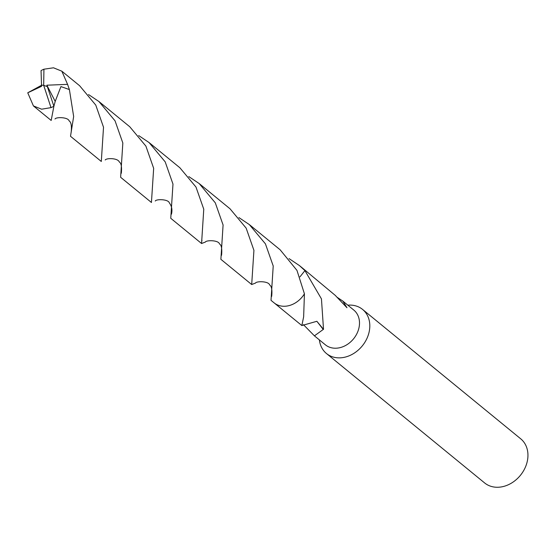 <?xml version="1.0" encoding="UTF-8"?>
<svg xmlns="http://www.w3.org/2000/svg" width="555" height="555" viewBox="0 0 555 555"><rect width="100%" height="100%" fill="white"/><g stroke="black" fill="none" stroke-linecap="round" stroke-linejoin="round"><path stroke-width="0.83" d="M319.396 339.917A28.499 22.88 -50.7 0 0 326.479 353.535A28.499 22.88 -50.7 0 0 368.659 333.826A28.499 22.88 -50.7 0 0 362.575 309.419A28.499 22.88 -50.7 0 0 347.825 305.181M299.964 276.862L304.924 270.604L321.449 298.895L323.516 329.344A22.443 18.017 129.3 0 1 323.246 329.462L314.421 335.844L325.383 344.815A22.443 18.017 -50.7 0 0 358.599 329.288A22.443 18.017 -50.7 0 0 353.806 310.072L342.844 301.101L346.979 307.748L335.685 295.836A22.443 18.017 -50.7 0 0 335.504 295.586L302.87 268.391M326.479 353.535L484.619 482.933A28.499 22.88 -50.7 0 0 526.806 463.217A28.499 22.88 -50.7 0 0 520.715 438.818L362.575 309.419M314.421 335.844L303.405 324.64M323.516 329.344L316.87 321.289L301.844 325.556L303.647 316.78L304.424 293.831L296.967 270.403L280.129 249.778L249.313 224.567L265.429 243.853L273.22 265.984L271.013 300.338L274.087 302.85A22.45 18.024 -50.7 0 0 282.363 306.187A22.45 18.024 -50.7 0 0 304.431 293.831A22.45 18.024 -50.7 0 1 290.203 305.278M336.836 297.091L342.844 301.101M316.863 321.289L323.246 329.462M47.251 86.594L43.685 85.331L50.998 107.621L41.618 109.196L33.418 105.922L51.185 120.463L53.891 106.255L46.87 85.199L67.571 84.36L69.396 89.577L73.655 116.488L70.506 136.273L101.308 161.477L103.521 127.234L95.765 105.089L79.608 85.72L61.841 71.186L67.571 84.36M50.998 107.621A22.443 18.017 -50.7 0 0 53.863 106.227M33.418 105.922L27.75 92.803L41.417 85.338M88.522 94.537L98.929 101.53L115.052 120.837L122.835 143.003L120.629 177.288L151.439 202.492L153.666 168.318L145.896 146.104L129.738 126.734L98.929 101.53M188.776 176.566L199.19 183.559L215.291 202.825L223.089 224.99L220.883 259.317L251.692 284.535L253.926 250.34L246.156 228.133L229.999 208.763L199.19 183.559M255.55 283.05L251.692 284.535M41.361 85.075L43.685 85.331L43.921 69.209A22.443 18.017 -50.7 0 0 41.049 70.603L41.563 86.323L27.75 92.803M43.921 69.209L53.488 67.793L61.841 71.186M138.653 135.552L149.059 142.545L165.203 161.88L172.98 184.087L170.76 218.302L201.562 243.513L203.768 209.193L195.984 187.042L179.862 167.749L149.059 142.545M205.426 242.029L201.562 243.513M53.891 106.255L55.202 101.392L46.87 85.199M55.209 101.392L60.932 86.587L69.396 89.577M238.907 217.581L249.313 224.567M289.037 258.595L299.443 265.588L304.924 270.604L299.964 276.855M304.924 270.604A22.45 18.024 -50.7 0 0 302.524 268.1L299.443 265.588M41.389 85.095L43.685 85.331M274.441 303.134L301.844 325.556M55.007 118.999C56.055 116.89 68.119 117.091 69.132 120.907C71.151 122.183 71.831 125.985 71.165 132.312M155.261 201.028C156.344 198.863 168.456 199.224 169.303 202.846C171.786 206.113 172.501 209.887 171.46 214.181M255.453 283.099C256.472 280.997 268.696 281.121 269.612 284.93C271.645 286.179 272.339 289.988 271.679 296.363M29.255 91.88L30.019 91.644M105.207 159.979C106.629 157.87 117.924 158.064 119.263 161.928C121.261 163.114 121.94 166.895 121.309 173.271M201.971 240.488L201.881 240.849M205.336 242.07C206.342 239.982 218.559 240.107 219.468 243.902C221.487 245.053 222.18 248.841 221.563 255.279"/></g></svg>
